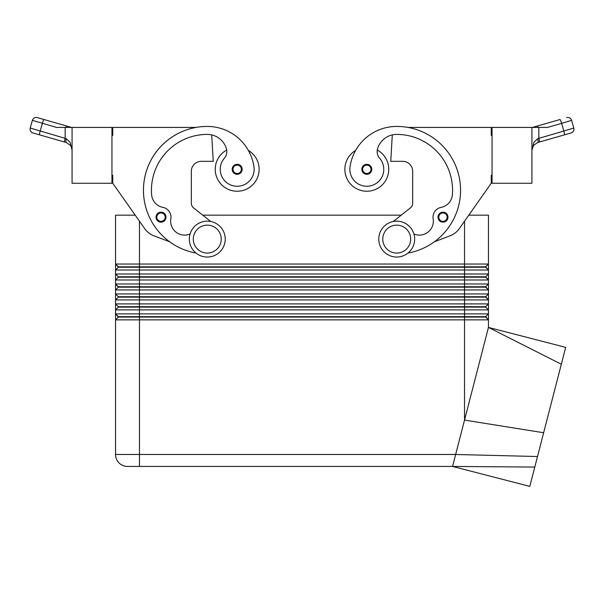 <?xml version="1.0" encoding="UTF-8"?>
<svg xmlns="http://www.w3.org/2000/svg" width="604" height="604" viewBox="0 0 604 604"><rect width="100%" height="100%" fill="white"/><g stroke="black" fill="none" stroke-linecap="round" stroke-linejoin="round"><path stroke-width="0.91" d="M442.989 222.151A4.983 4.983 0 0 1 438.006 217.168A4.983 4.983 0 0 1 447.353 214.752A4.983 4.983 0 0 1 442.989 222.151M366.809 174.292A4.983 4.983 0 0 1 361.826 169.301A4.983 4.983 0 0 1 371.173 166.893A4.983 4.983 0 0 1 366.809 174.292M377.289 150.034A21.933 21.933 0 0 1 366.809 191.242A21.933 21.933 0 0 1 355.635 150.426A47.172 47.172 0 0 1 396.722 126.432A63.813 63.813 0 0 1 408.017 253.053M402.709 161.328A9.974 9.974 0 0 1 412.675 171.302A9.974 9.974 0 0 0 402.709 161.328L390.743 161.328L392.298 134.903A19.94 19.94 0 0 0 377.53 148.931A9.974 9.974 0 0 0 379.606 158.18A16.95 16.95 0 0 1 364.401 186.085A16.95 16.95 0 0 1 350.033 166.893A47.172 47.172 0 0 1 396.722 126.432A47.172 47.172 0 0 0 355.635 150.426A47.172 47.172 0 0 1 396.722 126.432M135.22 215.167L115.545 215.167L115.545 264.031L118.339 267.217L485.661 267.217L488.455 270.011L488.455 264.031L485.661 266.817L118.339 266.817L115.545 264.031L115.545 270.011L488.455 270.011L488.455 273.997L115.545 273.997L118.339 276.791L115.545 273.997L115.545 279.984L488.455 279.984L488.455 273.997L485.661 276.791L118.339 276.791L118.339 277.191L485.661 277.191L488.455 279.984L485.661 276.791M118.339 267.217L115.545 270.011L115.545 273.997M464.529 221.215L464.529 264.031L488.455 264.031L488.455 215.167L468.779 215.167M118.339 287.164L115.545 289.95L139.471 289.95L139.471 287.164L464.529 287.164L464.529 283.971L139.471 283.971L139.471 287.164L118.339 287.164L115.545 283.971L118.339 286.764L485.661 286.764L488.455 283.971L464.529 283.971L464.529 264.031L115.545 264.031M485.661 296.73L488.455 299.924L488.455 293.944L485.661 296.73L118.339 296.73L118.339 297.13L485.661 297.13L488.455 299.924L488.455 303.91L485.661 306.704L118.339 306.704L118.339 307.104L464.529 307.104L464.529 309.897L488.455 309.897L488.455 303.91L115.545 303.91L115.545 309.897L464.529 309.897L464.529 313.884L115.545 313.884L115.545 319.863L488.455 319.863L488.455 313.884L464.529 313.884L464.529 316.677L118.339 316.677L115.545 313.884L118.339 317.07L485.661 317.07L488.455 319.863L485.661 316.677L464.529 316.677L464.529 420.097L488.455 327.413L561.327 364.242L529.799 486.379L452.562 466.439L455.65 454.472L115.545 454.472A11.967 11.967 0 0 0 119.048 462.936A11.967 11.967 0 0 1 115.545 454.472L115.545 319.863L118.339 317.07M118.339 297.13L115.545 299.924L488.455 299.924M485.661 306.704L485.661 307.104L464.529 307.104L464.529 287.164L485.661 287.164L488.455 289.95L488.455 293.944L139.471 293.944L139.471 289.95L488.455 289.95L488.455 279.984M127.512 466.439A11.967 11.967 0 0 1 119.048 462.936A11.967 11.967 0 0 0 127.512 466.439L452.562 466.431L139.471 466.439L139.471 293.944L115.545 293.944L115.545 303.91L118.339 306.704L115.545 303.91M139.471 221.215L139.471 283.971L115.545 283.971L115.545 293.944L118.339 296.73L115.545 293.944M118.339 277.191L115.545 279.984L115.545 283.971M118.339 307.104L115.545 309.897L115.545 313.884M485.661 316.677L488.455 313.884L488.455 309.897L485.661 307.104L488.455 309.897M396.722 257.047A17.946 17.946 0 0 0 414.669 239.101A17.946 17.946 0 0 0 396.722 221.155A17.946 17.946 0 0 0 378.776 239.101A17.946 17.946 0 0 0 396.722 257.047M396.722 253.061A13.96 13.96 0 0 0 410.682 239.101A13.96 13.96 0 0 0 396.722 225.141A13.96 13.96 0 0 0 382.762 239.101A13.96 13.96 0 0 0 396.722 253.061M207.278 221.155A17.946 17.946 0 0 1 225.224 239.101A17.946 17.946 0 0 1 207.278 257.047A17.946 17.946 0 0 1 189.331 239.101A17.946 17.946 0 0 1 207.278 221.155M207.278 225.141A13.96 13.96 0 0 1 221.238 239.101A13.96 13.96 0 0 1 207.278 253.061A13.96 13.96 0 0 1 193.318 239.101A13.96 13.96 0 0 1 207.278 225.141M560.701 366.666L534.782 467.066L560.701 366.666M226.711 150.034A21.933 21.933 0 0 0 237.191 191.242A21.933 21.933 0 0 0 259.124 169.301A21.933 21.933 0 0 1 237.191 191.242A21.933 21.933 0 0 1 215.251 169.301A21.933 21.933 0 0 0 237.191 191.242A21.933 21.933 0 0 0 248.365 150.426A47.172 47.172 0 0 0 207.278 126.432A47.172 47.172 0 0 1 248.365 150.426A47.172 47.172 0 0 0 207.278 126.432A63.813 63.813 0 0 0 195.983 253.053M224.401 158.18A16.95 16.95 0 0 0 220.407 171.717A16.95 16.95 0 0 1 224.401 158.18A9.974 9.974 0 0 0 226.47 148.931A19.94 19.94 0 0 0 207.278 134.405A55.84 55.84 0 0 0 151.627 194.805A13.96 13.96 0 0 0 162.899 207.376A9.974 9.974 0 0 1 170.841 218.829A9.974 9.974 0 0 0 162.899 207.376M232.97 171.959A4.983 4.983 0 0 1 237.191 164.318A4.983 4.983 0 0 1 242.174 169.301A4.983 4.983 0 0 1 232.97 171.959M156.791 219.818A4.983 4.983 0 0 1 161.011 212.178A4.983 4.983 0 0 1 165.994 217.168A4.983 4.983 0 0 1 156.791 219.818M70.464 145.39L71.657 147.648L72.072 150.192L70.102 142.317L66.297 138.686A3.986 1.057 106 0 0 66.297 142.521L70.464 145.39M531.928 127.429L492.049 127.429L492.049 183.261L531.928 183.261L531.928 127.429L547.473 127.429L561.622 123.367L563.819 131.038L537.703 138.686L533.898 142.317L531.928 150.192L533.536 145.39L537.703 142.521L571.067 132.956A3.986 3.986 0 0 0 573.8 128.025L563.819 131.038A3.986 0.513 74 0 1 564.423 133.703A3.986 0.513 74 0 1 564.385 134.873L571.067 132.956A3.986 3.986 0 0 0 573.453 131.053A3.986 3.986 0 0 1 571.067 132.956A3.986 3.986 0 0 0 573.8 128.025L571.603 120.355A3.986 3.986 0 0 0 569.7 117.969A3.986 3.986 0 0 1 571.603 120.355L573.8 128.025M538.836 127.429L538.836 138.203A3.986 0.513 74 0 1 539.432 140.868A3.986 0.513 74 0 1 539.402 142.038L537.703 142.521A3.986 1.057 74 0 0 537.703 138.686L533.898 142.317M66.297 138.686L30.2 128.025L32.397 120.355A3.986 3.986 0 0 1 34.3 117.969A3.986 3.986 0 0 0 32.397 120.355L56.527 127.429L72.072 127.429L72.072 183.261L111.951 183.261L111.951 127.429L72.072 127.429M32.397 120.355L30.2 128.025A3.986 3.986 0 0 0 32.933 132.956L66.297 142.521L32.933 132.956A3.986 3.986 0 0 1 30.547 131.053A3.986 3.986 0 0 0 32.933 132.956C30.676 132.057 29.762 130.419 30.2 128.025A3.986 3.986 0 0 0 30.547 131.053M65.164 127.429L65.164 138.203A3.986 0.513 106 0 0 64.568 140.868A3.986 0.513 106 0 0 64.598 142.038M559.991 119.539L537.198 126.07L559.991 119.539A3.986 0.513 74 0 1 560.686 120.604A3.986 0.513 74 0 1 561.622 123.367L571.603 120.355M537.198 126.07L532.471 127.429L537.198 126.07A3.986 0.513 74 0 1 537.892 127.142A3.986 0.513 74 0 1 538.013 127.429L533.898 127.429M70.102 127.429L65.987 127.429A3.986 0.513 -74 0 1 66.108 127.142A3.986 0.513 -74 0 1 66.802 126.07L37.335 117.621A3.986 3.986 0 0 0 34.3 117.969A3.986 3.986 0 0 1 37.335 117.621L44.009 119.539A3.986 0.513 -74 0 0 43.314 120.604A3.986 0.513 -74 0 0 42.378 123.367L40.181 131.038A3.986 0.513 106 0 0 39.577 133.703A3.986 0.513 106 0 0 39.615 134.873M71.529 127.429L66.802 126.07L71.529 127.429M566.665 117.621A3.986 3.986 0 0 1 569.7 117.969A3.986 3.986 0 0 0 566.665 117.621A3.986 3.986 0 0 1 569.7 117.969A3.986 3.986 0 0 0 566.665 117.621M533.536 145.39L531.928 150.192M407.957 127.429L491.248 127.429L491.248 135.402L492.049 135.402M111.951 175.288L112.752 175.288L112.752 183.261L144.703 228.644A19.94 19.94 0 0 0 153.899 235.794L169.724 241.842A63.813 63.813 0 0 1 196.043 127.429L112.752 127.429L112.752 135.402L111.951 135.402M210.743 221.494L193.59 207.897A5.98 5.98 0 0 1 191.325 203.208L191.325 171.302A9.974 9.974 0 0 1 201.291 161.328L213.257 161.328L211.702 134.903A19.94 19.94 0 0 1 226.47 148.931M153.899 235.794A19.94 19.94 0 0 1 144.703 228.644M253.967 166.893A16.95 16.95 0 0 1 239.599 186.085A16.95 16.95 0 0 1 220.407 171.717A16.95 16.95 0 0 0 239.599 186.085A16.95 16.95 0 0 0 253.967 166.893A47.172 47.172 0 0 0 207.278 126.432M190.071 233.997A13.96 13.96 0 0 1 170.841 218.829M191.325 203.208A5.98 5.98 0 0 0 193.59 207.897L202.77 215.167L401.23 215.167L410.41 207.897A5.98 5.98 0 0 0 412.675 203.208A5.98 5.98 0 0 1 410.41 207.897L393.257 221.494M201.291 161.328A9.974 9.974 0 0 0 191.325 171.302M452.562 466.439L534.782 467.066M488.455 319.863L488.455 327.413L565.684 347.368L561.327 364.242M537.5 456.533L455.65 454.472L464.529 420.097L543.645 432.743M485.661 286.764L488.455 289.95M485.661 266.817L488.455 270.011M413.929 233.997A13.96 13.96 0 0 0 433.159 218.829A9.974 9.974 0 0 1 441.101 207.376A13.96 13.96 0 0 0 452.373 194.805A55.84 55.84 0 0 0 396.722 134.405A19.94 19.94 0 0 0 377.53 148.931M412.675 203.208L412.675 171.302M492.049 175.288L491.248 175.288L491.248 183.261L459.297 228.644A19.94 19.94 0 0 1 450.101 235.794L434.276 241.842M442.989 221.351A4.19 4.19 0 0 1 438.798 217.168A4.19 4.19 0 0 1 446.65 215.137A4.19 4.19 0 0 1 442.989 221.351M366.809 173.491A4.19 4.19 0 0 1 362.627 169.301A4.19 4.19 0 0 1 370.478 167.278A4.19 4.19 0 0 1 366.809 173.491M233.642 171.536A4.19 4.19 0 0 0 241.373 169.301A4.19 4.19 0 0 0 233.522 167.278A4.19 4.19 0 0 0 233.642 171.536M157.463 219.395A4.19 4.19 0 0 0 165.202 217.168A4.19 4.19 0 0 0 157.35 215.137A4.19 4.19 0 0 0 157.463 219.395M34.3 117.969A3.986 3.986 0 0 1 37.335 117.621A3.986 3.986 0 0 0 34.3 117.969M71.657 147.648L72.072 150.192L71.242 146.651"/></g></svg>

